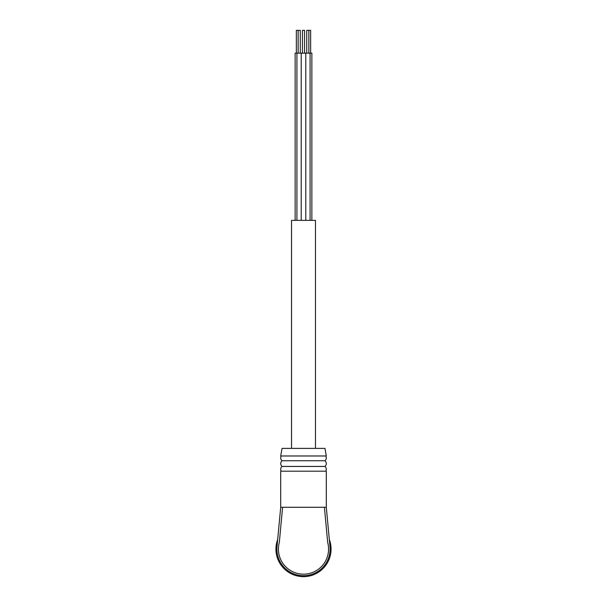 <?xml version="1.0" encoding="UTF-8"?>
<svg xmlns="http://www.w3.org/2000/svg" width="607" height="607" viewBox="0 0 607 607"><rect width="100%" height="100%" fill="white"/><g stroke="black" fill="none" stroke-linecap="round" stroke-linejoin="round"><path stroke-width="0.91" d="M282.596 507.293L279.311 542.468A25.084 25.084 0 0 0 303.5 574.176A25.084 25.084 0 0 0 327.689 542.468L324.404 507.293L280.7 507.293L280.7 471.191L326.3 471.191L326.3 507.293L324.404 507.293M280.7 507.293L277.012 546.619A26.602 26.602 0 0 0 303.5 575.702A26.602 26.602 0 0 0 329.988 546.619L326.3 507.293M277.68 539.471A27.55 27.55 0 0 0 303.5 576.65A27.55 27.55 0 0 0 329.32 539.471M281.208 471.191C280.343 469.423 280.601 467.838 281.982 466.442L325.018 466.442C326.718 464.537 326.718 462.64 325.018 460.736C326.399 459.34 326.657 457.754 325.792 455.986M281.982 466.442C280.282 464.537 280.282 462.64 281.982 460.736L325.018 460.736M281.982 460.736C280.601 459.34 280.343 457.754 281.208 455.986M280.7 455.986L326.3 455.986L324.965 448.391L282.035 448.391L280.7 455.986M291.527 448.391L291.527 220.364L315.473 220.364L315.473 448.391M295.139 220.364L295.139 53.15L311.861 53.15L311.861 220.364M305.784 53.15L305.784 220.364M310.078 53.15L310.078 220.364M306.732 53.15L306.732 30.35L310.647 30.35L310.647 53.15M296.353 53.15L296.353 30.35L300.268 30.35L300.268 53.15M302.438 53.15L302.438 30.35L304.562 30.35L304.562 53.15M325.792 471.191C326.657 469.423 326.399 467.838 325.018 466.442M296.922 53.15L296.922 220.364M301.216 53.15L301.216 220.364M298.136 30.35L298.136 53.15M308.864 30.35L308.864 53.15"/></g></svg>
